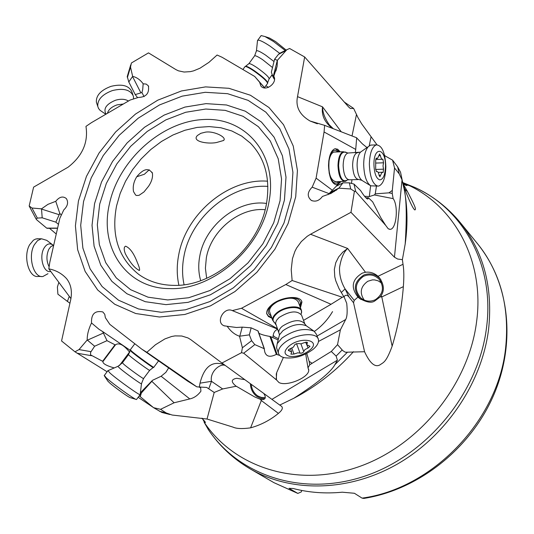 <?xml version="1.0" encoding="UTF-8"?>
<svg xmlns="http://www.w3.org/2000/svg" width="534" height="534" viewBox="0 0 534 534"><rect width="100%" height="100%" fill="white"/><g stroke="black" fill="none" stroke-linecap="round" stroke-linejoin="round"><path stroke-width="0.8" d="M384.634 155.648L392.577 160.14L397.63 166.815L400.533 172.222L403.55 186.673L402.042 179.845L399.232 173.864L394.533 167.97L392.303 190.411L392.236 193.455L393.157 198.615C398.764 206.124 396.368 229.78 390.007 229.32L388.198 228.746L385.608 225.268L355.704 191.499L354.416 191.245L350.965 212.318L394.452 257.201L397.656 259.037L402.382 259.651L405.186 243.998C408.136 223.112 407.462 203.24 403.17 184.384M392.577 160.14L394.533 167.97M403.55 186.673C406.474 196.365 407.021 215.476 405.186 243.998M356.752 138.012L362.419 143.886L366.991 147.564M364.535 196.252L369.308 196.592L374.407 194.963L375.228 193.869L376.477 186.092M393.157 198.615L374.407 194.963M349.329 182.842L350.718 188.983L338.916 188.162L342.961 182.848L349.329 182.842L353.989 184.076L360.577 190.538C364.388 196.519 366.851 199.329 367.959 198.955L368.453 197.84L372.672 201.852L380.662 217.411L385.608 225.268M312.19 200.804L311.342 200.424C306.97 196.632 307.244 192.213 312.17 187.167L316.095 178.142L324.065 131.978L355.724 149.427L355.31 152.757M351.959 179.738L351.546 183.055M316.095 178.142L332.388 190.258M333.89 191.372L334.237 191.633M340.198 151.843L337.682 149.206L334.972 148.739C331 150.428 328.851 156.082 328.517 165.7C329.178 178.169 332.128 184.584 337.375 184.944L341.099 181.54M329.518 193.555L330.112 193.809M328.036 194.683L336.253 186.226L342.961 182.848M311.342 200.424C315.514 202.079 319.205 200.764 322.416 196.465L331.133 193.328L338.916 188.162M312.17 187.167L329.111 193.635M350.718 188.983L354.416 191.245M333.323 128.727L329.365 124.909C324.866 118.455 322.589 112.434 322.529 106.847L297.518 96.634L304.66 56.971L289.595 48.481L286.798 49.749L277.4 60.309L277.146 66.082L273.795 76.228C277.887 82.89 265.411 92.248 260.852 85.954L259.611 82.223L254.705 76.462L222.104 57.285L217.104 55.022L208.921 62.365L199.963 68.225L193.595 70.855L190.378 71.636L184.11 72.037L178.396 70.822L175.866 69.58L148.492 52.886L131.404 62.985L130.51 67.07L132.652 76.369C136.684 77.276 140.182 79.753 143.159 83.791L146.216 84.085L148.372 85.874C149.52 93.296 146.169 97.155 138.326 97.455L130.189 100.018L91.414 122.673L85.961 126.384C88.43 142.364 82.476 155.961 68.092 167.182L33.609 187.134L29.176 205.957L31.973 208.02L41.512 208.841L47.947 204.342L55.763 201.311C59.387 196.786 62.912 195.865 66.343 198.561C68.606 202.273 67.745 206.064 63.76 209.935L59.835 218.319L49.789 262.368L48.808 268.849C55.896 270.211 61.81 273.475 66.55 278.635C70.922 284.128 72.324 291.077 70.762 299.481L61.564 340.972L74.967 351.799L79.019 349.583L87.209 339.991C87.075 334.898 88.504 329.218 91.514 322.95C91.154 314.019 94.925 310.347 102.822 311.929L104.764 314.326L105.338 317.643L109.824 324.358L141.757 349.136L146.87 352.306L155.487 344.737L164.926 338.903L171.648 336.493L175.065 335.893L181.767 336.006L187.948 337.929L190.718 339.604L221.93 363.027L241.501 352.7L242.389 347.781L239.532 336.22C234.82 334.684 230.708 331.374 227.204 326.274L224.026 325.767C215.255 322.409 223.933 306.536 232.297 310.601L241.495 308.272L285.817 284.522L292.131 280.504L291.224 269.663L292.458 258.65L294.888 251.414L296.677 247.943L301.309 241.588L307.183 236.335L310.528 234.252L350.965 212.318M324.065 131.978L324.639 125.363L310.027 120.998C299.587 114.863 295.415 106.74 297.518 96.634M254.705 76.462L264.811 87.956M132.652 76.369L128.787 81.956L127.252 76.536M132.545 76.522L140.896 92.883L141.931 92.502L142.705 89.572L143.159 83.791M141.931 92.502L144.073 96.654M69.921 303.259L57.899 294.194L57.392 287.032L58.847 282.346M29.65 206.932L29.176 205.957M41.512 208.841L42.199 217.819L37.327 218.086L36.118 219.067L36.866 219.961L46.678 228.125L57.605 228.091M55.763 201.311L59.741 213.24L61.297 215.202M41.532 209.081L59.174 214.701L59.741 213.24M70.942 298.599L48.808 268.849M140.382 392.75L152.497 380.321L161.121 376.25L189.797 398.931L174.091 402.776L160.58 409.311L153.572 407.682L161.922 412.468M153.572 407.682L139.234 395.841M107.094 371.751L74.967 351.799M94.631 346.226L90.6 352.367L90.56 354.89L102.635 361.284L114.977 344.797L107.014 340.672L94.631 346.226L87.209 339.991M87.402 340.165L103.402 333.049L102.648 331.567L98.997 329.284L91.514 322.95M102.648 331.567L130.203 350.337M141.757 349.136L187.441 381.002L196.839 386.85L146.87 352.306M196.839 386.85L206.718 387.45L214.201 392.457L207.025 419.03L172.148 415.031L166.194 412.949L160.58 409.311M224.2 364.675C212.258 360.443 204.195 366.604 200.01 383.165L199.309 387.19M317.096 336.053L345.692 319.499L340.392 329.825L337.528 344.637L331.294 351.472L336.146 356.091L337.368 360.203L334.898 364.662C330.987 372.011 317.309 383.205 293.88 398.231L279.756 405.066L281.518 406.294C283.234 407.916 282.192 410.279 278.408 413.389C270.097 420.191 260.832 425.011 250.606 427.841C242.329 428.989 236.462 428.749 233.011 427.12L207.025 419.03M279.756 405.066L221.93 363.027M331.294 351.472L309.74 364.775L308.005 367.846L308.739 370.195C309.039 377.571 286.711 386.823 278.975 382.538L276.499 379.928L243.691 353.201L241.501 352.7M249.358 334.851L251.621 340.679L254.811 344.617L264.19 348.675L257.902 330.88L251.147 327.836L249.358 334.851L239.532 336.22M239.799 336.186L242.216 327.128L236.462 327.489L227.204 326.274M232.297 310.601L274.73 327.963L275.571 327.669L241.495 308.272M277.46 329.044L274.73 327.963M272.954 337.648C273.108 333.176 274.65 330.426 277.587 329.398M277.193 328.317L275.571 327.669M285.817 284.522L331.04 304.287L303.526 320.373M300.435 307.724L301.93 302.111C300.816 294.715 280.75 296.604 271.379 305.101C267.821 308.238 266.292 311.162 266.793 313.892L268.462 316.529L271.926 318.197M331.04 304.287L342.354 297.251L292.131 280.504M342.354 297.251L343.829 296.744L339.05 288.647L335.752 280.75L334.785 276.832L334.344 269.396L335.752 262.728L338.676 256.967L342.741 252.188L347.661 248.464L310.528 234.252M341.273 292.498L345.091 288.947L354.202 300.408L353.548 302.778L348.969 296.911L345.091 288.947C341.086 282.139 339.244 274.983 339.557 267.474C341.032 258.336 343.736 252.001 347.661 248.464L365.476 272.267C370.095 271.693 374.267 273.034 377.992 276.292L379.467 277.8C384.039 284.475 384.587 290.443 381.109 295.709L380.288 296.864L381.797 296.931L381.109 295.709M402.382 259.651L403.016 264.283L377.992 276.292M392.136 346.192L381.797 296.931L403.357 286.645C401.755 307.083 398.01 326.935 392.136 346.192C385.982 362.813 383.552 362.219 379.901 364.909C374.981 367.626 369.868 363.233 364.562 351.732L345.364 352.24L342.841 350.691L337.528 344.637M403.357 286.645C404.078 277.246 403.964 269.79 403.016 264.283M67.357 301.483L69.28 296.377M381.556 283.067L378.226 280.871L374.601 279.903L372.392 279.889L367.786 281.271C360.53 286.538 359.349 292.819 364.235 300.101M403.07 183.816L407.402 191.439C417.748 211.13 415.345 208.907 414.925 209.982C413.082 209.034 409.264 200.938 403.464 185.698M384.987 155.848L384.52 155.18M376.971 144.767L361.678 123.835L357.974 117.6L353.635 108.435L344.317 102.074M301.623 490.426L301.39 491.854L297.865 493.416L289.021 488.336L293.146 488.497C308.799 492.595 325.173 493.83 342.267 492.201L354.402 493.269L362.072 498.129L363.814 498.422C418.062 489.898 469.753 449.341 493.122 396.395C516.445 343.435 509.603 282.96 477.583 243.804C500.451 272.413 509.796 307.15 505.625 348.008L505.605 348.195C498.068 420.545 432.533 488.697 362.072 498.129M375.435 299.674C383.232 294.107 384.5 287.325 379.233 279.335C374.608 274.75 369.308 273.775 363.334 276.398C354.93 282.793 354.129 290.015 360.931 298.079C365.436 301.51 370.276 302.044 375.435 299.674M361.031 299.487L360.323 298.933C352.66 289.615 353.868 281.625 363.948 274.963C370.122 272.781 375.502 274.029 380.081 278.708L380.902 279.743M360.323 298.933L359.355 298.279C366.411 302.344 371.531 303.252 374.708 301.016L380.288 296.864M365.476 272.267L362.319 273.114C352.019 279.389 350.518 287.305 357.813 296.864L358.301 297.345L357.813 296.864M359.355 298.279L358.301 297.345M354.202 300.408L357.76 297.231M353.548 302.778L364.562 351.732M345.692 319.499C347.193 316.822 347.541 311.435 346.726 303.345L344.029 296.744C345.485 294.715 347.127 294.768 348.969 296.911M340.392 329.825L318.511 341.446M306.776 353.448L309.139 361.331L311.896 363.14M309.139 361.331L309.74 364.775M305.695 353.982L308.005 367.846M278.474 338.75L274.703 336.907L273.161 335.452M276.278 373.687L276.499 379.928M276.318 378.105L276.699 372.578L283.387 357.426M279.769 355.424L276.332 354.376C270.157 357.526 266.299 356.712 264.771 351.926L264.19 348.675M242.216 327.128L251.147 327.836M258.877 333.236C260.932 334.438 264.617 335.506 269.924 336.447L270.771 336.667L277.053 354.249M278.154 339.991L270.771 336.667M251.274 384.32C251.714 389.406 253.917 393.298 257.882 396.008L261.533 397.503L265.285 397.556M264.684 398.691L260.532 398.277L256.607 396.268C252.689 393.117 250.606 388.912 250.366 383.666M208.861 388.485L211.491 381.316L222.658 388.952L235.701 386.322L236.696 386.489L254.671 396.929L260.365 399.319L262.808 399.539C265.732 399.192 266.045 397.142 263.763 393.384M260.365 399.319L261.306 400.52L261.293 399.505M222.658 388.952L214.201 392.457M199.576 387.29L200.644 387.817L200.917 391.182C197.834 395.38 194.129 397.964 189.797 398.931M153.178 407.362L138.166 397.283M174.091 402.776L151.836 381.316L141.35 393.011L140.248 396.722M140.215 394.172L141.35 393.011M152.497 380.321L151.836 381.316M161.121 376.25L165.894 372.318L168.657 367.899M225.408 365.55C220.415 362.88 209.495 371.864 211.491 381.316L200.01 383.165M244.859 379.667L236.782 378.292C231.055 379.267 230.808 381.877 236.041 386.142L235.701 386.322M236.696 386.489L236.041 386.142M114.236 367.939C106.493 365.737 102.728 363.621 102.935 361.585L102.635 361.284M103.402 333.049L107.014 340.672M114.977 344.797L115.504 344.797C119.015 342.401 123.681 344.817 129.508 352.06L129.742 352.333M304.66 56.971L348.715 107.074L350.451 108.489L353.635 108.435M271.659 75.407L272.801 76.242M259.611 82.223L264.684 87.943M280.317 52.959L278.501 54.321L274.589 59.241L277.326 60.282L273.101 77.063L274.476 79.446M273.401 77.937L274.262 77.397M273.101 77.063L271.345 72.203L274.589 59.241M324.639 125.363L356.692 137.779L355.724 149.427M341.253 131.798L322.529 106.847C321.321 115.284 324.659 122.473 332.535 128.42M128.787 81.956L135.242 94.591L137.592 97.682M140.896 92.883L135.242 94.591M206.665 278.294L205.403 268.275L206.338 257.829C211.017 230.601 239.586 207.079 265.124 209.715M266.506 203.454C238.057 199.115 205.083 225.295 199.796 256.02C198.147 264.65 198.448 272.867 200.697 280.657M266.546 203.247C259.657 246.922 214.054 286.925 173.623 285.376C160.22 285.136 148.559 281.458 138.633 274.329C118.394 258.035 111.032 235.22 116.566 205.884L120.19 193.368L125.577 181.186L132.592 169.645L141.056 159.005L150.775 149.533L161.502 141.457L172.996 134.975L184.971 130.249L197.146 127.419L209.215 126.578L220.876 127.753L231.823 130.963L241.768 136.137L250.433 143.172C265.064 158.418 270.438 178.443 266.546 203.247M139.387 270.444C134.928 268.435 130.256 262.895 125.37 253.81C123.741 249.525 123.815 246.982 125.597 246.181C129.989 247.93 133.927 253.43 137.412 262.688C139.334 267.147 139.995 269.73 139.387 270.444L138.98 270.444M169.986 288.6C213.073 290.316 261.834 247.562 269.149 200.951C277.76 154.259 245.74 117.033 203.668 119.509C161.689 121.325 118.768 160.033 109.443 203.881C98.984 247.616 126.418 288.861 169.986 288.6M136.824 176.641C143.506 168.637 148.712 167.529 152.437 173.33C152.951 177.375 151.636 181.72 148.492 186.366L143.973 191.946L139.047 195.331L136.664 195.511L135.609 195.057L133.527 191.619C132.626 186.626 133.727 181.633 136.824 176.641M205.45 132.152C214.227 130.663 227.571 137.719 223.486 140.522L216.337 142.571C207.512 144.26 191.259 141.463 197.487 135.456L200.804 133.313L205.45 132.152M335.018 152.036L333.937 152.083C331.634 152.824 330.019 155.681 329.077 160.654C328.136 173.343 330.412 180.358 335.906 181.687M338.109 151.923C333.997 148.499 330.947 151.169 328.957 159.933L328.737 161.462M329.091 172.722C331.487 182.434 334.791 185.391 339.01 181.6M340.352 181.56L336.38 185.011M335.265 148.679L339.45 151.87M149.246 169.772L144.38 174.258L136.757 176.747M269.877 312.523L269.577 311.676C269.156 308.252 271.833 304.894 277.6 301.603C288.313 296.957 295.215 297.104 298.306 302.044M299.614 305.541C303.806 297.652 288.887 294.855 277.066 301.503C267.734 307.377 265.758 312.21 271.132 316.001M271.679 317.51L268.215 315.841L266.546 313.198M301.93 302.111L301.677 301.423L300.175 307.037M56.257 234.012L49.482 228.298M47.146 228.292L46.678 228.125M42.199 217.819L55.863 222.157L58.46 224.353M59.174 214.701L55.863 222.157M392.236 193.455L388.946 192.841L375.228 193.869M388.946 192.841L392.303 190.411M346.526 180.739L345.184 181.42C340.919 181.126 338.523 175.866 337.989 165.633C338.256 157.744 340.004 153.104 343.235 151.723L345.838 152.397M377.505 186.059L370.743 185.819C366.384 182.695 364.028 175.532 363.687 164.325C363.841 156.088 365.369 150.201 368.273 146.663L370.656 145.101L372.091 145.041M376.283 144.874C381.997 145.281 385.188 152.57 385.855 166.748C385.515 177.702 383.172 184.13 378.846 186.026L377.671 186.086C372.639 184.203 369.868 176.887 369.361 164.138C369.722 153.205 372.031 146.783 376.283 144.874L370.656 145.101M385.495 166.301C385.141 174.965 383.225 179.497 379.734 179.898C376.21 178.543 374.274 173.396 373.927 164.459C373.733 145.575 385.862 147.911 385.495 166.301M375.676 169.445L376.637 171.634L377.491 171.614L378.192 172.395L379.861 176.794L381.997 172.282L383.078 172.595L383.539 169.178L383.011 165.907L383.546 162.803L382.851 159.199L382.024 159.212L381.329 158.424L379.641 153.979L377.531 158.444L376.39 158.111L375.696 160.04L375.676 169.445L383.539 169.178M267.621 83.478C267.24 81.382 262.695 77.23 253.984 71.029C249.658 68.138 246.781 66.617 245.353 66.47L244.866 66.817M279.642 53.293L270.111 46.171C263.602 41.879 259.497 39.89 257.788 40.197L257.461 41.005M285.236 50.523L273.508 41.505L264.964 36.539L261.153 35.578L257.788 40.197M286.137 50.076L275.604 41.579L269.61 38.094L267.487 37.387M260.786 36.085L261.153 35.578M133.547 98.964L133.427 96.354C130.717 89.812 123.734 87.876 112.467 90.546C102.268 94.358 97.368 99.638 97.769 106.393L98.556 108.475L100.005 110.284L105.812 114.263M131.918 91.928C129.041 85.567 122.086 83.704 111.045 86.341C100.866 90.139 95.973 95.426 96.38 102.194L97.769 106.393M96.888 103.73L96.38 102.194M50.697 271.392C43.735 273.562 38.842 257.008 43.955 248.283C46.558 243.911 49.542 242.81 52.893 244.986L46.745 240.347L41.505 238.771L37.6 240.58L34.33 244.746C27.501 256.28 33.569 278.334 42.92 276.492L47.987 273.695M38.495 238.771L35.678 239.025L33.448 240.167L29.637 244.726C22.782 256.247 28.876 278.267 38.254 276.425L41.392 276.472M130.289 349.803L131.951 351.465C137.625 356.238 154.987 368.767 153.839 367.259M107.988 370.649L110.024 373.092C117.68 379.988 142.017 397.229 140.228 394.513M104.317 375.455L106.386 377.952C113.255 384.22 135.195 399.926 136.49 399.525L140.095 394.693M107.674 380.842L109.256 382.564C114.089 386.983 129.428 397.957 130.403 397.703L136.03 399.385M301.043 314.052C305.261 305.735 286.057 305.268 276.852 313.591C272.62 317.476 271.946 320.607 274.823 322.983L272.674 320.273C272.267 318.05 273.528 315.654 276.465 313.091C284.175 306.156 300.609 304.574 301.503 310.601L301.39 312.944M276.966 348.936L276.559 347.794L277.193 343.702L281.865 338.115C294.04 329.832 304.807 327.549 314.159 331.267L316.462 334.357L318.03 338.543M312.911 349.503C303.719 356.111 294.321 358.861 284.709 357.753C281.118 356.992 279.022 355.417 278.428 353.021C277.907 350.064 279.689 346.846 283.761 343.369C294.521 333.917 317.276 331.507 318.411 339.551C319.012 342.628 317.176 345.945 312.911 349.503M309.353 350.498C302.865 355.157 296.236 357.099 289.468 356.311C283.794 354.583 283.594 351.212 288.861 346.206C301.056 335.699 322.489 340.418 309.353 350.498M288.827 349.436L288.293 350.411L291.664 352.026L290.917 354.155L293.974 354.069L297.778 352.807L301.183 353.248L303.232 352.367L304.947 349.576L308.045 348.014L310.007 346.312L306.716 344.724L307.484 342.521L304.427 342.614L301.069 343.823L298.326 343.549L295.122 344.263L293.36 347.147L288.827 349.436L289.355 350.918M399.232 173.864L397.63 166.815M394.452 257.201L402.042 179.845M369.308 196.592L370.623 185.752M384.854 224.56L384.72 224.033M353.989 184.076L355.704 191.499M368.28 197.86L366.004 197.914M295.716 196.799L297.425 170.486L293.246 146.042L283.541 124.716L268.976 107.528L250.419 95.239L228.906 88.297L205.537 86.895L181.453 90.96L157.75 100.178L135.489 114.069L115.631 131.958L99.037 153.044L86.441 176.414L78.425 201.038L75.414 225.842L77.644 249.685L85.14 271.432L97.669 289.969L114.77 304.28L135.696 313.511L159.452 317.016L184.844 314.466L210.489 305.849L234.967 291.551L256.861 272.307L274.91 249.191L288.1 223.532L295.716 196.799M127.386 77.604L130.51 67.07M37.327 218.086L31.973 208.02M77.036 353.201L91.468 355.704M90.994 351.666L79.019 349.583M271.966 399.339L337.368 360.203M243.691 353.201L254.811 344.617M251.621 340.679L242.389 347.781M353.468 351.706C335.973 371.063 316.108 386.569 293.88 398.231M402.85 182.601L414.871 187.454C463.746 209.368 494.898 265.892 486.481 327.976C478.451 392.517 427.52 454.855 365.436 475.914C303.312 497.167 239.386 476.061 208.393 429.676L204.108 422.2C234.446 467.564 297.024 488.029 357.84 467.076C418.609 446.304 468.532 385.228 476.548 322.022C484.932 261.226 454.621 205.857 406.808 184.404L402.863 182.655M332.542 311.609C327.883 319.532 321.835 326.141 314.392 331.434M297.698 493.363L273.962 482.676L297.251 493.149M201.785 418.209C205.617 422.034 206.391 423.369 204.108 422.2L208.393 429.676C219.254 445.823 233.218 458.913 250.286 468.945C291.23 492.735 348.428 491.961 397.196 464.166C445.883 436.298 481.721 383.218 488.563 329.591C493.076 287.506 483.65 251.841 460.275 222.598L477.583 243.804M409.611 185.752L402.99 183.362M204.515 422.381L202.313 418.282M334.898 364.662L347.234 352.42M336.146 356.091L342.147 349.97M276.332 378.739L275.577 379.334M269.924 336.447L276.332 354.376M250.606 427.841L261.306 400.52L278.408 413.389M159.459 411.253L166.194 412.949M129.508 352.06L119.409 365.556M115.504 344.797L102.935 361.585M352.019 135.97L356.458 114.583M369.241 145.789L371.037 136.904M268.502 87.356L265.885 85.747M278.501 54.321L285.45 50.877M407.402 191.439L404.679 189.109M184.083 284.715C182.094 275.497 182.067 265.932 184.003 256.02C190.932 217.191 231.135 183.542 267.888 186.406M178.897 285.229C176.727 275.39 176.681 265.178 178.763 254.578C186.146 213.52 228.746 177.996 267.574 181.2M99.711 204.055L106.319 183.482L116.799 163.951L130.656 146.336L147.257 131.417L165.874 119.876L185.672 112.28L205.757 109.029L225.188 110.358L243.023 116.292L258.336 126.651L270.304 141.029L278.214 158.772L281.558 179.03L280.063 200.751L273.722 222.771L262.841 243.884L247.99 262.895L229.987 278.741L209.849 290.563L188.709 297.738L167.723 299.948L148.018 297.178L130.59 289.668L116.278 277.914L105.712 262.608L99.324 244.579L97.322 224.741L99.711 204.055M284.442 200.063L277.78 223.292L266.306 245.567L250.633 265.625L231.636 282.339L210.389 294.795L188.095 302.337L165.981 304.64L145.228 301.683L126.898 293.733L111.86 281.325L100.779 265.191L94.097 246.201L92.028 225.328L94.571 203.581L101.54 181.96L112.567 161.435L127.125 142.918L144.567 127.232L164.132 115.097L184.938 107.08L206.057 103.629L226.509 104.984L245.293 111.185L261.44 122.052L274.069 137.158L282.439 155.828L285.997 177.161L284.442 200.063M291.27 197.5L283.981 223.012L271.385 247.482L254.171 269.53L233.285 287.893L209.942 301.55L185.465 309.793L161.228 312.27L138.513 308.959L118.495 300.181L102.114 286.538L90.086 268.842L82.877 248.063L80.701 225.255L83.551 201.512L91.201 177.929L103.256 155.548L119.142 135.356L138.166 118.228L159.486 104.951L182.181 96.147L205.236 92.302L227.584 93.684L248.143 100.365L265.859 112.16L279.743 128.621L288.967 149.026L292.926 172.382L291.27 197.5M339.03 188.021L330.412 192.32M348.569 179.818L347.467 179.965C342.528 182.701 339.571 177.929 338.603 165.64C339.157 155.821 341.506 151.362 345.658 152.263L346.199 152.597M358.087 179.558L349.59 179.804C345.772 179.544 343.622 174.798 343.148 165.58C343.389 158.464 344.957 154.286 347.848 153.038L348.809 153.004M361.778 180.292L358.995 179.537C355.217 179.264 353.087 174.505 352.62 165.26C352.861 158.124 354.409 153.932 357.273 152.684L358.287 152.657M370.142 185.445L362.272 180.599C359.068 178.309 357.339 173.109 357.092 164.986C357.206 159.019 358.327 154.747 360.457 152.163L361.999 151.075M376.183 158.231L376.75 158.211M378.94 155.714L380.575 155.654M376.33 163.05L383.546 162.803M378.98 175.419L380.535 175.372M267.661 83.084L267.681 82.897C267.307 80.841 262.855 76.776 254.324 70.708C250.092 67.871 247.275 66.383 245.874 66.243L245.42 66.436M267.721 82.51L269.076 78.972C269.33 77.377 265.298 73.599 256.974 67.644C252.709 64.808 250.032 63.453 248.957 63.586L248.744 63.88M272.507 67.551L262.721 59.748C258.449 56.911 255.766 55.576 254.671 55.743L254.451 56.05M274.015 61.55L265.572 55.102C260.372 51.671 257.328 50.243 256.44 50.817L256.393 51.251M123.361 104.01L117.126 104.858C111.666 106.767 108.429 109.59 107.414 113.328M128.467 101.026C125.156 98.997 120.864 98.723 115.591 100.212C106.293 104.05 103.109 108.689 106.032 114.136M52.953 245.033L53.687 245.28L50.977 246.474L48.834 249.244C46.218 255.245 46.318 261.086 49.121 266.773M153.178 367.546L149.714 370.282C151.002 371.884 135.175 360.503 130.016 356.118L128.467 354.683L130.176 350.524L131.838 352.033C137.398 356.712 154.399 368.974 153.278 367.499L153.732 367.305M122.419 362.78L123.868 364.342C128.981 368.787 144.847 380.128 143.613 378.459L149.653 370.362M118.021 366.297L122.346 362.873L128.534 354.603M130.249 349.924L130.196 350.404M107.768 370.743L117.874 366.357L119.556 368.046C125.31 373.106 143.259 385.868 141.483 383.646L143.539 378.553M279.115 333.563L275.544 323.143L276.478 320.38L279.055 317.516C289.655 310.935 297.178 310.181 301.617 315.247L304.6 323.244M278.948 336.941L279.496 334.825L278.715 332.295L278.955 330.539L280.337 328.17L282.239 326.267C292.886 319.692 300.428 318.918 304.861 323.938L306.316 325.8L314.159 331.267M274.823 322.983L275.898 324.725M277.193 343.702L279.482 334.818L282.887 330.746C291.697 324.725 299.514 323.077 306.329 325.807M306.81 342.047L307.244 343.215M307.017 345.244L308.045 348.014M300.909 343.849L303.733 351.526M296.51 343.556L300.021 353.121M291.804 348.121L293.974 354.069M389.079 229.186L390.007 229.32M367.419 198.968L367.959 198.955M365.91 197.82L368.347 197.767M127.199 76.716L130.69 64.921M148.646 86.381L148.372 85.874M36.118 219.067L29.35 206.364M224.527 325.954L224.026 325.767M460.275 222.598C447.666 207.332 432.527 195.618 414.871 187.454L406.808 184.404C408.49 187.434 402.536 183.556 402.976 183.282M273.962 482.676L250.286 468.945M379.233 279.335L380.969 281.825M360.931 298.079L362.826 299.4M380.081 278.708L379.467 277.8M308.619 369.034L308.739 370.195M258.096 331.013L264.41 348.889M264.29 399.025L262.808 399.539M161.869 412.455L169.852 414.524M349.87 108.135L350.451 108.489M279.409 53.407L287.032 49.629M275.898 71.035L277.146 66.082M317.35 123.795L310.027 120.998M337.375 184.944L336.614 185.018M152.437 173.33L152.083 172.295M223.486 140.522L224.053 139.748M57.565 228.278L47.085 228.305M328.917 193.849L336.694 189.977M344.156 181.453L334.878 181.72M343.235 151.723L333.937 152.083M368.273 146.663L360.457 152.163L347.848 153.038L345.198 151.983M376.296 171.547L376.924 171.527M375.996 158.498L377.224 158.451M375.722 159.539L382.291 159.306M378.192 172.402L381.997 172.282M267.461 83.578L264.517 87.623M245.099 66.496L242.903 69.513M257.528 40.39L256.44 50.817L254.671 55.743L248.957 63.586L245.353 66.47M272.22 74.64L269.283 78.685M269.61 38.094L264.964 36.539M131.985 92.182L132.939 94.952M36.833 238.771L41.505 238.771M130.229 349.89L134.815 343.756M153.819 367.232L158.571 360.864M141.463 383.812L140.182 394.432M104.17 375.649L107.788 370.816M108.035 381.389L104.651 376.29M272.674 320.273L269.577 311.676M301.216 309.827L298.019 301.269M278.428 353.021L276.559 347.794M290.436 348.662L291.577 351.786M305.742 342.094L306.716 344.724"/></g></svg>
